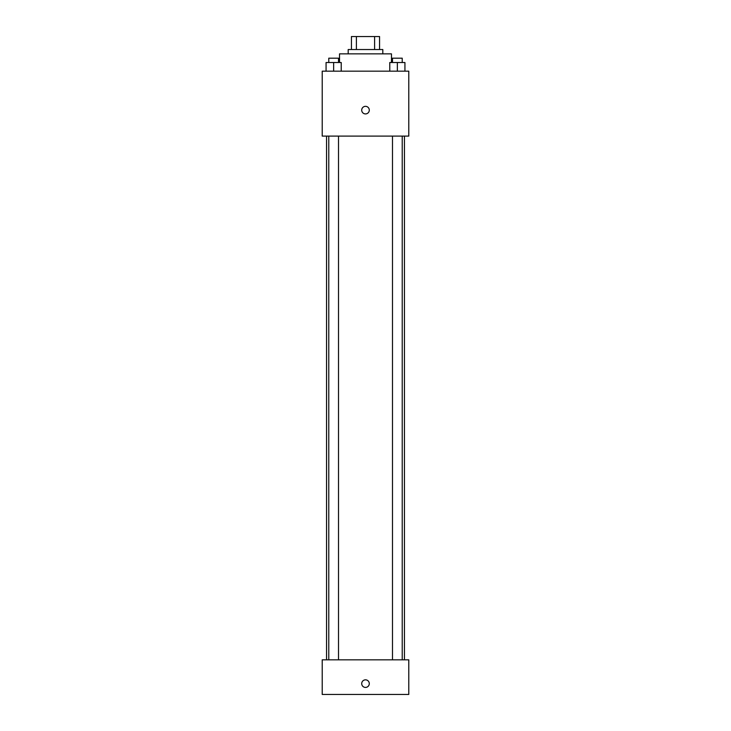 <?xml version="1.0" encoding="UTF-8"?>
<svg xmlns="http://www.w3.org/2000/svg" width="731" height="731" viewBox="0 0 731 731"><rect width="100%" height="100%" fill="white"/><g stroke="black" fill="none" stroke-linecap="round" stroke-linejoin="round"><path stroke-width="1.1" d="M356.39 49.534L356.39 36.55L351.437 36.55L351.437 49.534L351.437 36.55M356.39 36.55L379.563 36.55L379.563 49.534M374.61 49.534L374.61 36.55M348.184 53.866L348.184 49.534L382.816 49.534L382.816 53.866M391.469 62.519L391.469 53.866L339.531 53.866L339.531 62.519M322.216 71.172L408.784 71.172L408.784 136.103L322.216 136.103L322.216 71.172M365.5 113.917A3.783 3.783 0 0 1 362.22 108.234A3.783 3.783 0 0 1 368.78 108.234A3.783 3.783 0 0 1 365.5 113.917M322.216 659.828L408.784 659.828L408.784 694.45L322.216 694.45L322.216 659.828M365.5 687.414A3.783 3.783 0 0 1 362.22 681.74A3.783 3.783 0 0 1 368.78 681.74A3.783 3.783 0 0 1 365.5 687.414M389.778 71.172L389.778 62.519L404.928 62.519L404.928 71.172L404.928 62.519M397.353 71.172L397.353 62.519M402.224 62.519L402.224 58.188L392.492 58.188L392.492 62.519M326.072 71.172L326.072 62.519L341.222 62.519L341.222 71.172L341.222 62.519M333.647 71.172L333.647 62.519M338.508 62.519L338.508 58.188L328.776 58.188L328.776 62.519M404.453 659.828L404.453 136.103M326.547 659.828L326.547 136.103M392.492 136.103L392.492 659.828M402.224 136.103L402.224 659.828M338.508 659.828L338.508 136.103M328.776 659.828L328.776 136.103"/></g></svg>
